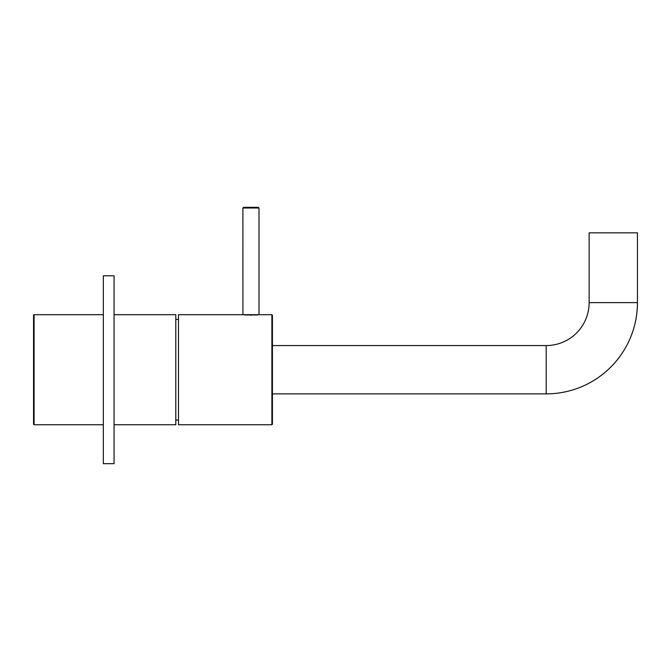 <?xml version="1.0" encoding="UTF-8"?>
<svg xmlns="http://www.w3.org/2000/svg" width="671" height="671" viewBox="0 0 671 671"><rect width="100%" height="100%" fill="white"/><g stroke="black" fill="none" stroke-linecap="round" stroke-linejoin="round"><path stroke-width="1.01" d="M250.954 315.353C261.858 314.64 261.858 314.64 250.954 315.353C240.05 314.64 240.05 314.64 250.954 315.353M272.426 369.721L272.426 424.206L271.889 424.743L271.889 314.699L272.426 315.236L272.426 369.721M242.499 314.699L178.486 314.699L178.486 424.743L271.889 424.743L272.426 424.206M33.55 424.206L33.55 315.236L34.087 314.699L34.087 424.743L103.334 424.743L34.087 424.743L33.55 424.206M114.07 314.699L175.802 314.699L175.802 424.743L114.07 424.743L175.802 424.743M243.573 207.339L242.902 208.01L242.927 314.699L242.902 208.01L243.573 207.339L258.335 207.339L259.006 208.01L242.927 208.01M257.438 314.967L244.47 314.967M242.927 314.699L259.006 314.699L259.006 208.01L258.335 207.339M589.138 302.621L589.138 232.837L637.45 232.837L637.45 302.621A91.256 91.256 0 0 1 546.194 393.877L546.194 345.565A42.944 42.944 0 0 0 589.138 302.621L637.45 302.621M114.07 463.661L114.07 275.781L103.334 275.781L103.334 463.661L114.07 463.661M178.486 420.046L175.802 420.046L178.486 420.046M259.409 314.699L271.889 314.699L272.426 315.236M103.334 314.699L34.087 314.699M178.486 319.396L175.802 319.396M272.426 345.565L546.194 345.565M272.426 393.877L546.194 393.877"/></g></svg>
